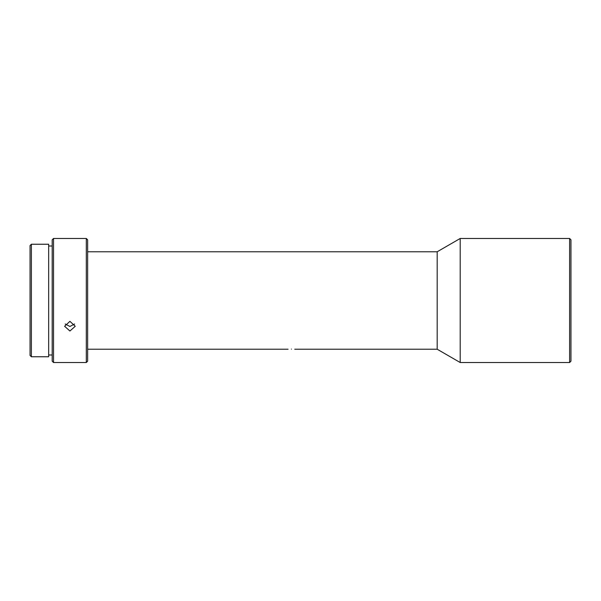 <?xml version="1.0" encoding="UTF-8"?>
<svg xmlns="http://www.w3.org/2000/svg" width="601" height="601" viewBox="0 0 601 601"><rect width="100%" height="100%" fill="white"/><g stroke="black" fill="none" stroke-linecap="round" stroke-linejoin="round"><path stroke-width="0.9" d="M569.62 362.523L570.95 361.193L570.95 239.807L569.62 238.477L460.201 238.477L460.201 362.523L569.62 362.523L569.62 238.477M460.201 362.523L437.182 349.226L437.182 251.774L460.201 238.477M291.417 349.113C287.135 349.241 287.135 349.241 291.417 349.113C295.7 349.241 295.7 349.241 291.417 349.113C295.7 349.241 295.7 349.241 291.417 349.113M86.311 362.523L87.641 361.193L87.641 239.807L86.311 238.477L53.527 238.477L53.527 362.523L86.311 362.523L86.311 238.477M53.527 362.523L52.197 361.193L52.197 239.807L53.527 238.477M74.622 323.992L69.919 326.478L65.216 323.992M69.919 321.34L64.608 326.275L69.919 331.016L75.238 326.275L69.919 321.34M48.658 300.5L48.658 244.239L31.38 244.239L31.38 356.761L48.658 356.761L48.658 300.5M31.38 356.761L30.05 355.431L30.05 245.569L31.38 244.239M437.182 251.774L87.641 251.774M52.197 246.012L48.658 246.012M437.182 349.226L294.738 349.226M288.097 349.226L87.641 349.226M52.197 354.988L48.658 354.988"/></g></svg>
